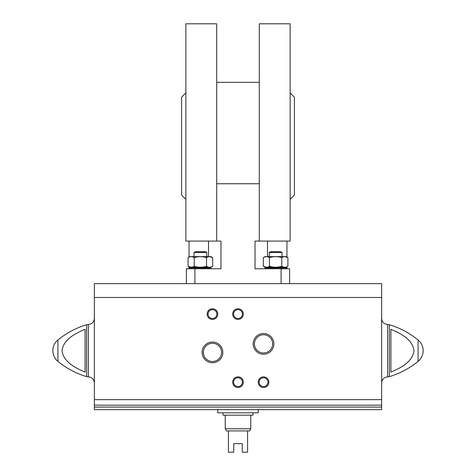 <?xml version="1.0" encoding="UTF-8"?>
<svg xmlns="http://www.w3.org/2000/svg" width="476" height="476" viewBox="0 0 476 476"><rect width="100%" height="100%" fill="white"/><g stroke="black" fill="none" stroke-linecap="round" stroke-linejoin="round"><path stroke-width="0.71" d="M289.61 283.648L289.61 268.75L255.023 268.75L255.023 241.088L290.14 241.088L290.14 23.8L259.283 23.8L259.283 241.088M194.904 283.648L194.904 268.75L220.977 268.75L220.977 241.088L185.86 241.088L185.86 23.8L216.717 23.8L216.717 241.088M208.512 241.088L208.512 256.623M189.049 268.75L189.049 266.834M189.049 257.046L189.049 241.088M267.488 241.088L267.488 256.623M286.951 268.75L286.951 266.834M286.951 257.046L286.951 241.088M216.717 183.754L259.283 183.754M185.86 92.963L181.606 97.223L181.606 195.118L185.86 199.373M290.14 92.963L294.394 97.223L294.394 195.118L290.14 199.373M194.904 268.75L186.39 268.75L186.39 283.648M269.238 256.623L269.238 252.482L282.006 252.482L282.006 256.623M269.238 252.482L270.541 251.727L280.697 251.727L282.006 252.482M193.994 256.623L193.994 252.482L206.762 252.482L206.762 256.623M193.994 252.482L195.303 251.727L205.459 251.727L206.762 252.482M268.809 267.262L264.977 267.94L286.26 267.94L282.429 267.262M286.26 268.75L286.26 267.94M193.571 267.262L189.74 267.94L211.023 267.94L207.191 267.262M211.023 268.75L211.023 267.94M263.335 257.605C265.376 256.356 267.423 256.356 269.475 257.605C273.581 256.356 277.675 256.356 281.762 257.605C283.803 256.356 285.856 256.356 287.909 257.605L286.207 256.623L265.031 256.623L263.335 257.605L263.335 266.28L265.031 267.262L286.207 267.262L287.909 266.28C285.868 267.53 283.821 267.53 281.762 266.28C277.663 267.53 273.563 267.53 269.475 266.28C267.435 267.53 265.388 267.53 263.335 266.28L266.405 267.232M281.762 257.605L281.762 266.28M269.475 257.605L269.475 266.28M287.909 266.28L287.909 257.605L284.838 256.653M188.091 257.605C190.132 256.356 192.179 256.356 194.238 257.605C198.337 256.356 202.437 256.356 206.525 257.605C208.565 256.356 210.612 256.356 212.665 257.605L210.969 256.623L189.793 256.623L188.091 257.605L188.091 266.28L189.793 267.262L210.969 267.262L212.665 266.28C210.624 267.53 208.577 267.53 206.525 266.28C202.419 267.53 198.325 267.53 194.238 266.28C192.197 267.53 190.144 267.53 188.091 266.28L191.162 267.232M206.525 257.605L206.525 266.28M194.238 257.605L194.238 266.28M212.665 266.28L212.665 257.605L209.595 256.653M100.734 405.135L94.349 405.135L94.349 409.634L381.651 409.634L381.651 407.081L94.349 407.081M381.651 297.482L94.349 297.482L94.349 283.648L381.651 283.648L381.651 407.081M375.267 405.189L100.734 405.189M381.651 405.135L375.267 405.135M94.349 297.482L94.349 405.135M85.091 372.095C75.642 368.055 63.457 362.129 61.993 350.651C63.564 339.15 75.672 333.313 85.091 329.279L85.091 372.095M390.909 329.279L390.909 372.095C400.328 368.061 412.436 362.218 414.007 350.717C412.543 339.245 400.358 333.313 390.909 329.279M212.463 362.742A10.353 10.353 0 0 0 221.429 347.212A10.353 10.353 0 0 0 203.496 347.212A10.353 10.353 0 0 0 212.463 362.742M253.184 343.874A10.353 10.353 0 0 0 268.714 352.841A10.353 10.353 0 0 0 268.714 334.914A10.353 10.353 0 0 0 253.184 343.874M232.681 382.18A5.319 5.319 0 0 0 240.66 386.792A5.319 5.319 0 0 0 240.66 377.575A5.319 5.319 0 0 0 232.681 382.18M232.681 314.083A5.319 5.319 0 0 0 240.66 318.688A5.319 5.319 0 0 0 240.66 309.471A5.319 5.319 0 0 0 232.681 314.083M207.143 314.083A5.319 5.319 0 0 0 215.122 318.688A5.319 5.319 0 0 0 215.122 309.471A5.319 5.319 0 0 0 207.143 314.083M258.218 382.18A5.319 5.319 0 0 0 266.197 386.792A5.319 5.319 0 0 0 266.197 377.575A5.319 5.319 0 0 0 258.218 382.18M86.584 376.635L86.584 324.733L88.322 324.477L88.322 376.891L86.584 376.635C76.029 373.44 66.473 368.359 57.923 361.391C54.633 358.583 52.937 355.013 52.848 350.687A13.834 13.834 0 0 0 57.923 361.391L57.923 339.977A13.834 13.834 0 0 0 52.848 350.687M389.416 324.733L389.416 376.635C399.971 373.44 409.527 368.359 418.077 361.391A13.834 13.834 0 0 0 423.152 350.687C423.063 355.013 421.367 358.583 418.077 361.391L418.077 339.977C409.527 333.016 399.971 327.928 389.416 324.733L387.678 324.477C384.019 324.12 382.008 322.115 381.651 318.45M259.14 382.18A4.397 4.397 0 0 0 265.739 385.994A4.397 4.397 0 0 0 265.739 378.372A4.397 4.397 0 0 0 259.14 382.18M208.066 314.083A4.397 4.397 0 0 0 214.664 317.891A4.397 4.397 0 0 0 214.664 310.275A4.397 4.397 0 0 0 208.066 314.083M233.603 314.083A4.397 4.397 0 0 0 240.201 317.891A4.397 4.397 0 0 0 240.201 310.275A4.397 4.397 0 0 0 233.603 314.083M233.603 382.18A4.397 4.397 0 0 0 240.201 385.994A4.397 4.397 0 0 0 240.201 378.372A4.397 4.397 0 0 0 233.603 382.18M254.422 343.874A9.115 9.115 0 0 0 268.095 351.77A9.115 9.115 0 0 0 268.095 335.985A9.115 9.115 0 0 0 254.422 343.874M212.463 361.504A9.115 9.115 0 0 0 220.358 347.831A9.115 9.115 0 0 0 204.567 347.831A9.115 9.115 0 0 0 212.463 361.504M217.782 409.634L217.782 412.829L258.218 412.829L258.218 409.634M250.769 428.787L225.231 428.787L226.403 430.917L228.42 430.917L228.42 452.2L233.746 452.2L233.746 443.686L242.254 443.686L242.254 452.2L247.579 452.2L247.579 430.917L249.597 430.917L250.769 428.787L250.769 415.167M228.42 430.917L247.579 430.917M222.994 412.829L222.994 415.167L253.006 415.167L253.006 412.829M281.096 283.648L281.096 268.75M381.651 399.656L94.349 399.656M389.416 376.635L387.678 376.891L387.678 324.477M216.717 82.324L259.283 82.324M264.977 268.75L264.977 267.94M189.74 268.75L189.74 267.94M86.584 324.733C76.029 327.928 66.473 333.016 57.923 339.977M88.322 376.891C91.981 377.248 93.992 379.259 94.349 382.924M88.322 324.477C91.981 324.12 93.992 322.115 94.349 318.45M423.152 350.687A13.834 13.834 0 0 0 418.077 339.977M387.678 376.891C384.019 377.248 382.008 379.259 381.651 382.924M225.231 428.787L225.231 415.167"/></g></svg>
